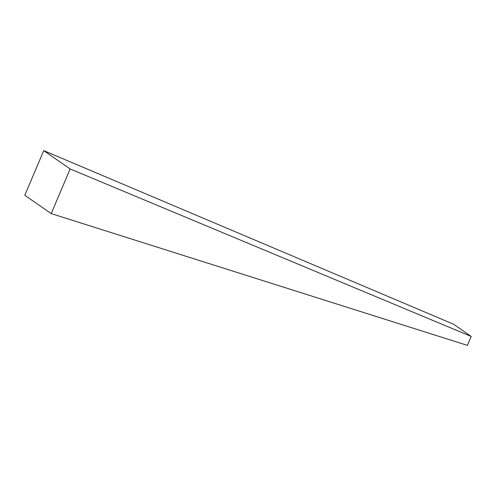 <?xml version="1.0" encoding="UTF-8"?>
<svg xmlns="http://www.w3.org/2000/svg" width="496" height="496" viewBox="0 0 496 496"><rect width="100%" height="100%" fill="white"/><g stroke="black" fill="none" stroke-linecap="round" stroke-linejoin="round"><path stroke-width="0.74" d="M24.8 195.269L43.747 150.629L453.592 324.223L471.2 336.443L467.412 345.371L51.206 213.596L24.8 195.269L51.206 213.596L467.412 345.371L471.2 336.443L70.153 168.956L51.206 213.596L70.153 168.956L43.747 150.629L24.8 195.269M453.592 324.223L471.2 336.443L70.153 168.956L43.747 150.629L453.592 324.223"/></g></svg>
